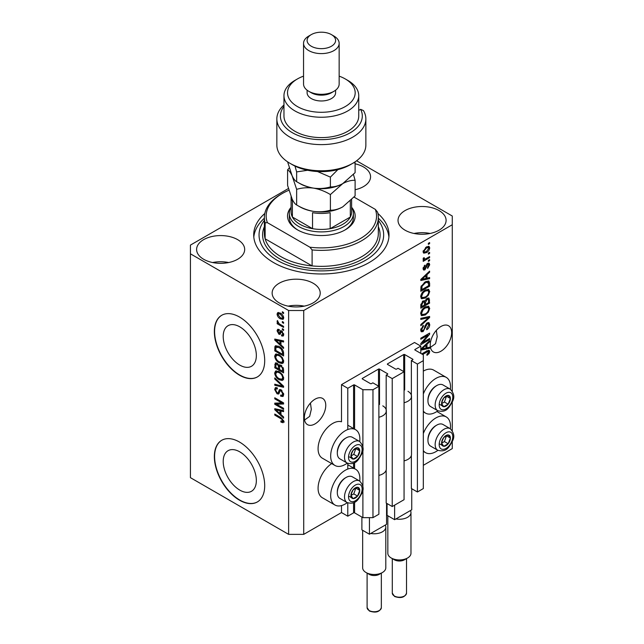 <?xml version="1.0" encoding="UTF-8"?>
<svg xmlns="http://www.w3.org/2000/svg" width="644" height="644" viewBox="0 0 644 644"><rect width="100%" height="100%" fill="white"/><g stroke="black" fill="none" stroke-linecap="round" stroke-linejoin="round"><path stroke-width="0.97" d="M420.806 346.118L414.511 342.487L341.497 384.637L347.792 388.276L353.58 384.935A0.708 0.411 0 0 1 354.586 384.935L362.894 389.725L372.965 389.725L378.881 386.311L372.844 382.826L371.459 383.623A0.708 0.411 0 0 1 370.445 383.623L362.395 378.97L362.395 378.39L378.503 369.084A0.708 0.411 0 0 1 379.509 369.084L387.567 373.737A0.708 0.411 0 0 1 387.567 374.317L386.183 375.122L392.228 378.608L404.062 371.773L398.016 368.288L396.632 369.084A0.708 0.411 0 0 1 395.625 369.084L387.567 364.44L387.567 363.852L403.683 354.554A0.708 0.411 0 0 1 404.69 354.554L412.748 359.199A0.708 0.411 0 0 1 412.748 359.787L411.363 360.584L417.409 364.069L423.325 360.656L423.325 354.844L415.01 350.046L415.01 349.467L420.806 346.118L420.806 353.387M415.01 349.467A0.708 0.411 0 0 0 415.01 350.046M411.363 455.501L411.363 488.506L417.409 491.992L423.325 488.579L423.325 360.656M417.409 491.992L417.409 364.069M411.363 397.356L411.363 360.584M387.567 363.852A0.708 0.411 0 0 0 387.567 364.44M386.183 470.04L386.183 503.036L392.228 506.53L404.062 499.696L404.062 371.773M392.228 506.53L392.228 378.608M386.183 411.894L386.183 375.122M362.395 378.39A0.708 0.411 0 0 0 362.395 378.97M288.44 188.507L190.431 245.09L190.431 477.671L288.625 534.367L303.727 534.367L341.497 512.56L347.792 516.19L353.58 512.849A0.708 0.411 0 0 1 354.586 512.849L362.894 517.647L372.965 517.647L378.881 514.234L378.881 386.311M372.965 517.647L372.965 389.725M362.894 517.647L362.894 489.255M362.894 486.51L362.894 449.713M362.894 446.976L362.894 389.725M347.792 516.19L347.792 502.908M347.792 469.057L347.792 463.366M347.792 429.516L347.792 388.276M341.497 512.56L341.497 505.588M347.277 463.125A20.648 11.922 -60 0 1 345.273 464.445A20.648 11.922 -60 0 1 334.944 465.467L322.354 458.198A20.648 11.922 -60 0 1 319.191 441.647A20.648 11.922 -60 0 1 332.682 423.454A20.648 11.922 -60 0 1 341.497 421.78L341.497 384.637M223.21 461.418A23.426 13.524 -120 0 0 233.442 484.996A23.426 13.524 -120 0 0 251.49 491.275A23.426 13.524 -120 0 0 256.344 480.553A23.426 13.524 -120 0 0 246.121 456.974A23.426 13.524 -120 0 0 228.065 450.695A23.426 13.524 -120 0 0 223.21 461.418M223.21 336.409A23.426 13.524 -120 0 0 233.442 359.988A23.426 13.524 -120 0 0 251.49 366.267A23.426 13.524 -120 0 0 256.344 355.536A23.426 13.524 -120 0 0 246.121 331.958A23.426 13.524 -120 0 0 228.065 325.687A23.426 13.524 -120 0 0 223.21 336.409M214.347 331.588A35.605 20.56 -120 0 0 229.892 367.418A35.605 20.56 -120 0 0 257.326 376.957A35.605 20.56 -120 0 0 264.7 360.656A35.605 20.56 -120 0 0 249.164 324.826A35.605 20.56 -120 0 0 221.721 315.286A35.605 20.56 -120 0 0 214.347 331.588M221.85 315.214A35.605 20.56 -120 0 0 214.597 331.435A35.605 20.56 -120 0 0 230.061 367.185A35.605 20.56 -120 0 0 257.455 376.885M214.347 456.596A35.605 20.56 -120 0 0 229.892 492.427A35.605 20.56 -120 0 0 257.326 501.966A35.605 20.56 -120 0 0 264.7 485.665A35.605 20.56 -120 0 0 249.164 449.834A35.605 20.56 -120 0 0 221.721 440.295A35.605 20.56 -120 0 0 214.347 456.596M221.85 440.222A35.605 20.56 -120 0 0 214.597 456.451A35.605 20.56 -120 0 0 230.061 492.193A35.605 20.56 -120 0 0 257.455 501.893M304.564 420.017L309.651 416.37L311.31 409.367L310.44 403.047M304.354 417.714A15.134 8.734 120 0 0 307.494 424.638A15.134 8.734 120 0 0 319.15 420.58A15.134 8.734 120 0 0 325.759 405.358A15.134 8.734 120 0 0 322.628 398.427A15.134 8.734 120 0 0 310.963 402.484A15.134 8.734 120 0 0 304.354 417.714M430.458 347.333L435.537 343.687L437.196 336.691L436.334 330.372M430.248 345.031A15.134 8.734 120 0 0 433.38 351.954A15.134 8.734 120 0 0 445.044 347.905A15.134 8.734 120 0 0 451.645 332.674A15.134 8.734 120 0 0 448.514 325.743A15.134 8.734 120 0 0 436.849 329.8A15.134 8.734 120 0 0 430.248 345.031M355.11 189.739A24.037 13.878 0 0 0 370.566 176.77A24.037 13.878 0 0 0 363.522 166.965A24.037 13.878 0 0 0 355.11 163.809M237.636 239.64A24.037 13.878 0 0 0 211.449 236.638A24.037 13.878 0 0 0 196.605 249.453A24.037 13.878 0 0 0 203.649 259.266A24.037 13.878 0 0 0 229.844 262.277A24.037 13.878 0 0 0 244.68 249.453A24.037 13.878 0 0 0 237.636 239.64M228.652 262.535A24.037 13.878 0 0 0 212.633 262.535M313.169 283.247A24.037 13.878 0 0 0 286.974 280.245A24.037 13.878 0 0 0 272.138 293.06A24.037 13.878 0 0 0 279.182 302.873A24.037 13.878 0 0 0 305.377 305.884A24.037 13.878 0 0 0 320.213 293.06A24.037 13.878 0 0 0 313.169 283.247M304.185 306.142A24.037 13.878 0 0 0 288.166 306.142M439.055 210.572A24.037 13.878 0 0 0 412.868 207.561A24.037 13.878 0 0 0 398.032 220.385A24.037 13.878 0 0 0 405.068 230.198A24.037 13.878 0 0 0 431.263 233.2A24.037 13.878 0 0 0 446.099 220.385A24.037 13.878 0 0 0 439.055 210.572M430.071 233.466A24.037 13.878 0 0 0 414.052 233.466M359.738 481.084A20.648 11.922 120 0 0 355.601 469.235A20.648 11.922 120 0 0 345.273 470.257A20.648 11.922 120 0 0 331.781 488.458A20.648 11.922 120 0 0 334.944 505.009A20.648 11.922 120 0 0 345.273 503.986A20.648 11.922 120 0 0 347.277 502.666M334.944 465.467A20.648 11.922 -60 0 1 331.781 448.916A20.648 11.922 -60 0 1 345.273 430.723A20.648 11.922 -60 0 1 355.601 429.701A20.648 11.922 -60 0 1 359.738 441.551M423.325 433.517A20.648 11.922 -60 0 1 435.908 417.932A20.648 11.922 -60 0 1 446.236 416.909A20.648 11.922 -60 0 1 450.373 428.759M437.92 450.333A20.648 11.922 -60 0 1 435.908 451.653A20.648 11.922 -60 0 1 425.587 452.676A20.648 11.922 -60 0 1 423.325 450.607M450.373 389.218A20.648 11.922 120 0 0 446.236 377.368A20.648 11.922 120 0 0 435.908 378.39A20.648 11.922 120 0 0 423.325 393.975M423.325 411.065A20.648 11.922 120 0 0 425.587 413.134A20.648 11.922 120 0 0 435.908 412.112A20.648 11.922 120 0 0 437.92 410.8M264.805 213.478A67.652 39.059 0 0 0 253.704 234.915A67.652 39.059 0 0 0 273.515 262.535A67.652 39.059 0 0 0 347.245 271.003A67.652 39.059 0 0 0 389.008 234.915A67.652 39.059 0 0 0 377.899 213.478M422.601 342.576L429.612 338.519L429.612 339.581L420.806 344.669L420.806 343.542L427.825 335.194L420.806 339.251L420.806 338.189L429.612 333.101L429.612 334.236L422.601 342.576L421.941 342.189M427.165 322.894L429.001 322.684L429.733 324.616C429.612 326.822 428.622 328.529 426.755 329.736L426.642 328.746L428.703 325.115L428.228 323.811L427.189 323.932L423.1 331.579L421.385 331.797L420.693 330.018L423.325 325.373L423.438 326.363L421.715 329.39L422.15 330.622L424.018 329.664L425.056 325.671L427.165 322.894M420.806 318.329L429.612 316.446L429.612 317.54L420.806 325.671L420.806 324.584L428.582 317.645L420.806 319.424L420.806 318.329M428.381 306.174L429.733 308.396L428.349 312.187L425.33 314.964L421.627 315.665L420.693 313.604C421.144 310.585 422.657 308.371 425.217 306.963L428.832 306.359M428.381 289.261L429.733 291.474L428.349 295.274L425.33 298.051L421.627 298.752L420.693 296.691C421.144 293.664 422.657 291.458 425.217 290.05L428.832 289.446M426.98 278.192L429.612 277.556L429.612 278.659L420.806 280.494L420.806 279.464L429.612 271.124L429.612 272.227L426.98 274.634L426.98 278.192L425.958 277.596M428.357 243.311L429.612 242.579L429.612 243.641L428.357 244.366L428.357 243.311M303.727 534.367L303.727 310.505L452.273 224.74L452.273 216.022L356.591 160.783M423.325 465.314L452.273 448.602L452.273 441.575M452.273 430.611L452.273 402.033M452.273 391.077L452.273 224.74M446.236 377.368L433.645 370.099A20.648 11.922 120 0 0 423.325 371.121M331.7 463.591A20.648 11.922 120 0 0 319.013 481.817A20.648 11.922 120 0 0 322.354 497.74L334.944 505.009M426.344 246.982L429.081 246.402L429.733 247.868C429.387 250.065 428.284 251.651 426.409 252.625L423.744 253.164L423.092 251.699L426.344 246.982M428.357 253.092L429.612 252.359L429.612 253.422L428.357 254.147L428.357 253.092M426.296 258.51L429.612 256.594L429.612 257.648L423.205 261.351L423.205 260.289L424.227 259.701L423.092 259.105L423.438 257.914L424.348 257.777L424.235 258.566L424.984 259.073L426.296 258.51M423.341 259.621L423.092 259.105M423.366 258.059L424.984 259.073M428.357 260.353L429.612 259.629L429.612 260.683L428.357 261.416L428.357 260.353M427.664 263.396L429.146 263.195L429.733 264.708L427.672 268.419L427.56 267.429L428.815 265.167L427.817 264.37L424.919 269.876L423.639 270.037L423.092 268.58L424.927 265.111L425.04 266.109L424.01 268.017L424.79 268.894L427.664 263.396M427.238 263.565L428.493 264.29L426.996 263.887M423.044 268.218L424.79 268.894M425.161 281.895L428.88 281.114L429.612 283.191L429.612 286.194L420.806 291.281L420.967 286.701L425.161 281.895M427.028 298.389L429.001 298.083L429.612 303.107L420.806 308.194L420.806 305.039L423.019 300.965L424.863 301.038L427.028 298.389M420.806 349.104L429.612 340.765L429.612 341.867L426.98 344.274L426.98 347.832L429.612 347.197L429.612 348.299L420.806 350.135M421.723 353.918L426.787 350.996L429.218 350.344L429.733 351.592L429.105 353.54L426.98 355.367L426.867 354.377L428.703 352.139L428.035 351.463L422.633 354.45M428.703 352.139L427.004 350.867M276.574 404.247L283.585 408.296L283.585 409.351L274.771 404.263L274.771 403.136L281.798 402.903L274.771 398.845L274.771 397.791L283.585 402.878L283.585 404.005L276.574 404.247L277.83 403.514L283.585 403.321M280.237 389.491L279.029 390.184L281.138 389.829L283.698 394.522L282.917 396.503L280.728 396.205L280.615 395.078L282.08 395.263L282.668 393.83L281.162 390.908L280.245 390.779L278.675 394.023L277.073 393.83L274.658 389.483L275.391 387.632L277.29 387.881L277.403 389L276.139 388.839L275.688 390.047L277.097 392.784L277.991 392.969L279.528 389.612M274.771 377.923L283.585 386.215L283.585 387.31L274.771 385.265L274.771 384.178L282.555 386.223L274.771 379.026L274.771 377.923M283.698 378.294L282.322 380.499L279.295 379.783C276.678 378.39 275.133 376.152 274.658 373.069L275.592 371.024L279.19 371.66L282.354 374.526L283.698 378.294M283.698 361.381L282.322 363.586L279.295 362.87C276.678 361.477 275.133 359.239 274.658 356.156L275.592 354.111L279.19 354.747L282.354 357.613L283.698 361.381M282.33 321.541L283.585 322.266L283.585 323.32L282.33 322.596L282.33 321.541M280.317 313.113C282.225 314.079 283.352 315.673 283.698 317.903L283.046 319.36L280.382 318.828C278.506 317.862 277.395 316.276 277.065 314.071L277.725 312.622L280.317 313.113M283.698 421.498L283.078 422.73L280.953 422.102L280.84 420.983L282.668 420.854L282.008 419.413L274.771 415.098L274.771 414.044L280.76 417.497L283.698 421.498M283.69 420.693L282.434 421.418L283.513 420.363M190.431 253.817L288.625 310.505L303.727 310.505M288.625 534.367L288.625 310.505M280.953 344.926L283.585 347.333L283.585 348.428L274.771 340.096L274.771 339.066L283.585 340.901L283.585 341.996L280.953 341.368L280.953 344.926M279.013 330.589L277.983 331.314L278.763 333.093L279.295 333.069L280.333 330.694L281.637 330.919L283.698 334.614L283.151 336.055L281.637 335.943L281.525 334.824L282.442 334.904L282.788 334.011L281.79 332.062L281.211 331.974L280.06 334.365L278.892 334.228L277.065 330.823L277.628 329.342L278.892 329.47L279.013 330.589L278.264 330.525L279.52 329.8M278.763 333.093L280.551 332.336L281.146 330.686M282.33 328.673L283.585 329.406L283.585 330.461L282.33 329.736L282.33 328.673M280.261 324.447L283.585 326.363L283.585 327.418L277.178 323.723L277.178 322.66L278.2 323.256L277.065 321.348L277.403 320.551L278.957 323.505L280.261 324.447M282.33 311.76L283.585 312.485L283.585 313.548L282.33 312.815L282.33 311.76M279.134 346.52C281.742 347.849 283.223 349.99 283.585 352.96L283.585 355.963L274.771 350.875L274.94 346.48L275.511 345.764L279.134 346.52M279.826 364.754L278.836 365.325L281.001 365.172L283.585 369.745L283.585 372.876L274.771 367.788L275.35 362.934L276.992 363.127L278.836 365.325L279.222 364.882M280.953 414.567L283.585 416.974L283.585 418.077L274.771 409.737L274.771 408.707L283.585 410.542L283.585 411.637L280.953 411.009L280.953 414.567M284.334 421.997L282.217 421.377M282.056 421.474L280.953 422.102M282.716 419.002L282.008 419.413M275.688 414.575L274.771 415.098M280.953 344.025L280.534 343.63M276.389 339.702L276.034 339.364L274.771 340.096M283.585 340.974L282.217 340.644L280.953 341.368M281.187 341.24L281.187 340.402L279.923 341.119L275.688 340.104L279.923 343.985L279.923 341.119M280.953 343.389L279.923 343.985M276.775 339.485L275.688 340.104M283.602 335.427L281.637 335.943M282.901 335.218L282.845 334.679M283.577 333.56L282.788 334.011M282.539 331.636L281.79 332.062M282.257 331.37L281.211 331.974M280.543 333.673L278.892 334.228M280.148 333.495L279.48 332.98M278.337 330.485L277.065 330.823M278.321 330.098L278.417 329.301M280.019 332.368L280.551 332.336L280.019 332.368M283.247 329.205L282.33 329.736M278.095 323.191L277.178 323.723M277.781 320.929L277.065 321.348M283.247 312.292L282.33 312.815M283.537 318.804L282.048 318.329M281.404 318.241L280.382 318.828M278.345 313.781L278.321 313.346L277.065 314.071M278.321 313.346L278.49 312.445M279.979 312.928L277.983 314.626L280.382 317.774L282.378 318.225L282.788 317.347L280.382 314.208L278.377 313.765M282.378 318.225L283.674 317.468M281.235 313.709L280.382 314.208M283.561 316.904L282.788 317.347M283.247 322.072L282.33 322.596M283.585 354.514L282.901 354.111M275.801 350.28L274.771 350.875M276.034 347.285L276.196 345.756L274.94 346.48M278.24 346.053L275.978 347.293L275.801 350.417L282.555 354.313L282.555 352.501L281.275 349.217L279.118 347.575L275.978 347.293M283.585 353.717L282.555 354.313M279.995 347.068L279.118 347.575M281.967 348.815L281.275 349.217M283.513 351.946L282.555 352.501M283.577 362.862L280.559 362.145M280.293 362.29L279.295 362.87M275.93 355.713L274.658 356.156M275.922 355.432L276.316 353.886M278.433 354.353L276.389 355.238L277.17 355.077L275.688 356.744C276.075 359.119 277.274 360.809 279.311 361.823L281.967 362.298L282.668 360.793C282.305 358.483 281.13 356.808 279.166 355.786L277.17 355.077L278.433 354.353M281.967 362.298L283.69 361.115M280.035 355.287L279.166 355.786M283.577 360.27L282.668 360.793M283.585 371.427L282.901 371.033M279.464 369.044L278.78 368.65M275.801 367.201L274.771 367.788M276.034 364.19L276.163 362.814M281.203 365.301L279.866 366.066L279.464 369.447L282.555 371.226L282.442 368.038L281.009 366.235L279.866 366.066M279.697 366.259L279.544 364.923M275.801 367.33L278.433 368.851L278.353 365.897L277.137 364.263L276.139 364.102L275.801 367.33M279.464 368.255L278.433 368.851M277.878 363.836L277.137 364.263M279.609 365.164L278.353 365.897M283.585 370.63L282.555 371.226M281.822 365.76L281.009 366.235M283.199 367.603L282.442 368.038M283.497 368.585L282.555 369.133M283.577 379.775L280.559 379.058M280.293 379.211L279.295 379.783M275.93 372.626L274.658 373.069M275.922 372.345L276.316 370.799M278.433 371.266L276.389 372.152L277.17 371.999L275.688 373.657C276.075 376.032 277.274 377.722 279.311 378.736L281.967 379.219L282.668 377.714C282.305 375.396 281.13 373.729 279.166 372.707L277.17 371.999L278.433 371.266M281.967 379.219L283.69 378.028M280.035 372.2L279.166 372.707M283.577 377.183L282.668 377.714M283.585 386.295L282.772 386.102M277.355 384.846L276.034 384.54L274.771 385.265M283.199 385.853L282.555 386.223M275.495 378.608L274.771 379.026M283.424 395.947L281.983 395.48L280.728 396.205M282.08 395.263L283.69 394.176M283.577 393.307L282.668 393.83M281.951 390.449L281.162 390.908M279.166 393.428L278.337 393.106L277.073 393.83M275.93 389.024L274.658 389.483M275.922 388.759L276.147 387.487M280.293 389.459L279.246 392.244L277.991 392.969M276.912 404.046L276.034 403.538L274.771 404.263M276.034 403.538L276.034 403.096M282.716 402.371L281.798 402.903M275.688 398.314L274.771 398.845M280.953 413.665L280.534 413.271M276.389 409.351L276.034 409.012L274.771 409.737M283.585 410.614L282.217 410.284L280.953 411.009M281.187 410.88L281.187 410.043L279.923 410.767L275.688 409.753L279.923 413.625L279.923 410.767M280.953 413.029L279.923 413.625M276.775 409.125L275.688 409.753M428.703 243.11L429.612 243.641M428.316 246.241L428.469 247.143L429.733 247.868M428.469 247.143L428.445 247.578M425.394 252.037L426.409 252.625M424.742 252.126L423.253 252.609M423.221 250.741L424.396 252.005L426.409 251.571L428.815 248.367L426.827 246.724M423.116 251.273L424.396 252.005M425.547 247.505L426.409 248.004L424.01 251.2M428.421 247.562L426.409 248.004M428.703 252.891L429.612 253.422M428.703 257.117L429.612 257.648M424.589 259.097L423.889 259.5M423.092 259.049L424.227 259.701M428.703 260.16L429.612 260.683M428.357 263.114L428.469 263.984L429.733 264.708M426.473 264.499L427.238 264.942M424.106 268.83L423.663 269.144L424.919 269.876M423.663 269.144L423.18 269.361M424.275 265.666L425.04 266.109M423.213 267.558L424.01 268.017M428.357 277.862L429.612 278.659M428.357 277.934L425.958 278.433L425.958 275.576L421.723 279.448L425.958 278.441M424.984 278.635L422.995 279.053M421.546 279.351L420.806 279.504M428.896 271.808L429.612 272.227M426.32 274.247L426.98 274.634M425.724 274.811L425.724 275.447M421.16 279.126L421.723 279.448M425.306 275.205L425.958 275.576M428.091 280.913L428.357 282.466L429.612 283.191M428.582 285.598L429.612 286.194M421.49 289.43L420.806 289.824M426.078 281.412L428.051 282.225L426.151 281.38M421.836 289.631L428.582 285.727L428.582 283.915L427.302 282.12L425.153 282.958L422.005 286.298L421.836 289.631L420.806 289.035M420.862 287.28L421.836 287.844M421.257 285.864L422.005 286.298M424.275 282.45L425.153 282.958M427.68 294.888L428.349 295.274M424.348 297.488L425.33 298.051M423.148 297.802L421.087 298.261M428.091 289.204L428.469 290.75L429.733 291.474M420.822 295.572L422.4 297.625L425.338 296.989C427.238 295.958 428.357 294.324 428.703 292.078L428.01 290.565L425.982 289.655M420.693 296.449L422.4 297.625M422.504 292.312L423.197 292.714L421.715 296.087M424.324 290.621L425.193 291.12L423.197 292.714M428.01 290.565L425.193 291.12M428.196 297.955L428.357 299.38M428.582 302.511L429.612 303.107M425.153 304.226L424.468 304.628M421.49 306.343L420.806 306.737M424.316 300.724L424.235 301.891M424.468 303.831L425.499 304.427L428.582 302.648L428.477 299.589L426.875 298.478M420.806 305.948L421.836 306.544L424.468 305.023L424.38 302.165L422.834 301.046M422.343 301.464L423.164 301.939L421.836 304.813L421.836 306.544M424.38 302.165L423.164 301.939M426.215 298.969L427.036 299.444L425.499 302.479L425.499 304.427M428.477 299.589L427.036 299.444M427.68 311.809L428.349 312.187M424.348 314.401L425.33 314.964M423.148 314.715L421.087 315.174M428.091 306.117L428.469 307.663L429.733 308.396M420.822 312.485L422.4 314.546L425.338 313.902C427.238 312.871 428.357 311.237 428.703 308.991L428.01 307.478L425.982 306.568M420.693 313.362L422.4 314.546M422.504 309.233L423.197 309.627L421.715 313M424.324 307.542L425.193 308.041L423.197 309.627M428.01 307.478L425.193 308.041M428.357 316.711L429.612 317.54M428.357 316.808L427.89 317.242M420.806 318.418L427.326 316.912L428.582 317.645M428.236 322.523L428.469 323.884L429.733 324.616M428.228 323.811L426.908 323.047M426.384 323.465L427.189 323.932M422.174 330.638L423.1 331.579M421.844 330.855L420.886 331.209M422.609 325.888L423.438 326.363M420.814 328.867L421.715 329.39M420.701 329.72L422.15 330.622M428.703 339.05L429.612 339.581M422.255 342.375L421.337 342.906M426.916 334.663L427.825 335.194M428.638 333.673L429.612 334.236M427.833 334.131L427.23 334.848M428.357 347.502L429.612 348.299M428.357 347.575L425.958 348.074L425.958 345.216L421.723 349.096L425.958 348.082M424.984 348.275L422.995 348.694M421.546 348.992L420.806 349.153M428.896 341.449L429.612 341.867M426.32 343.888L426.98 344.274M425.724 344.451L425.724 345.087M425.958 347.237L426.98 347.832M421.16 348.766L421.723 349.096M425.306 344.846L425.958 345.216M428.373 353.113L429.105 353.54M427.439 351.407L426.779 350.738M428.413 350.28L429.733 351.592M428.469 350.867L428.413 351.503L427.165 350.787M442.162 440.263A6.231 3.598 120 0 0 441.575 443.153A6.231 3.598 120 0 0 443.78 446.284A6.231 3.598 120 0 0 448.184 443.74A6.231 3.598 120 0 0 450.389 438.065A6.231 3.598 120 0 0 448.184 434.925A6.231 3.598 120 0 0 443.78 437.469A6.231 3.598 120 0 0 442.162 440.263M442.509 440.214L441.575 443.153L443.78 446.284L448.184 443.74L450.389 438.065L448.184 434.925L443.78 437.469L442.509 440.214M427.954 440.375L427.954 439.385A11.254 6.496 -60 0 1 429.017 434.177A11.254 6.496 -60 0 1 435.908 425.604L436.769 425.112A12.461 7.197 120 0 0 429.137 434.603A12.461 7.197 120 0 0 427.954 440.375A12.461 7.197 120 0 0 430.538 446.075L437.735 450.236A12.461 7.197 -60 0 1 436.334 438.765A12.461 7.197 -60 0 1 450.196 428.654L443 424.493A12.461 7.197 120 0 0 436.769 425.112M441.591 443.185L444.408 441.559L446.501 435.722M440.005 444.102L443.78 446.284M444.408 441.559L448.184 443.74M446.614 435.883L450.389 438.065M351.527 492.596A6.231 3.598 120 0 0 350.94 495.478A6.231 3.598 120 0 0 353.137 498.617A6.231 3.598 120 0 0 357.549 496.073A6.231 3.598 120 0 0 359.746 490.39A6.231 3.598 120 0 0 357.549 487.258A6.231 3.598 120 0 0 353.137 489.802A6.231 3.598 120 0 0 351.527 492.596M351.866 492.539L350.94 495.478L353.137 498.617L357.549 496.073L359.746 490.39L357.549 487.258L353.137 489.802L351.866 492.539M337.319 492.7L337.319 491.718A11.254 6.496 -60 0 1 338.382 486.51A11.254 6.496 -60 0 1 345.273 477.937L346.126 477.437A12.461 7.197 120 0 0 338.494 486.936A12.461 7.197 120 0 0 337.319 492.7A12.461 7.197 120 0 0 339.895 498.408L347.1 502.561A12.461 7.197 -60 0 1 345.699 491.09A12.461 7.197 -60 0 1 359.561 480.979L352.357 476.826A12.461 7.197 120 0 0 346.126 477.437M350.956 495.51L353.765 493.892L355.858 488.055M349.362 496.435L353.137 498.617M353.765 493.892L357.549 496.073M355.971 488.208L359.746 490.39M351.527 453.054A6.231 3.598 120 0 0 350.94 455.944A6.231 3.598 120 0 0 353.137 459.075A6.231 3.598 120 0 0 357.549 456.532A6.231 3.598 120 0 0 359.746 450.856A6.231 3.598 120 0 0 357.549 447.717A6.231 3.598 120 0 0 353.137 450.261A6.231 3.598 120 0 0 351.527 453.054M351.866 453.006L350.94 455.944L353.137 459.075L357.549 456.532L359.746 450.856L357.549 447.717L353.137 450.261L351.866 453.006M337.319 453.167L337.319 452.177A11.254 6.496 -60 0 1 338.382 446.968A11.254 6.496 -60 0 1 345.273 438.395L346.126 437.904A12.461 7.197 120 0 0 338.494 447.395A12.461 7.197 120 0 0 337.319 453.167A12.461 7.197 120 0 0 339.895 458.866L347.1 463.028A12.461 7.197 -60 0 1 345.699 451.549A12.461 7.197 -60 0 1 359.561 441.438L352.357 437.284A12.461 7.197 120 0 0 346.126 437.904M350.956 455.976L353.765 454.35L355.858 448.514M349.362 456.894L353.137 459.075M353.765 454.35L357.549 456.532M355.971 448.675L359.746 450.856M442.162 400.729A6.231 3.598 120 0 0 441.575 403.611A6.231 3.598 120 0 0 443.78 406.742A6.231 3.598 120 0 0 448.184 404.199A6.231 3.598 120 0 0 450.389 398.523A6.231 3.598 120 0 0 448.184 395.392A6.231 3.598 120 0 0 443.78 397.936A6.231 3.598 120 0 0 442.162 400.729M442.509 400.673L441.575 403.611L443.78 406.742L448.184 404.199L450.389 398.523L448.184 395.392L443.78 397.936L442.509 400.673M427.954 400.834L427.954 399.844A11.254 6.496 -60 0 1 429.017 394.635A11.254 6.496 -60 0 1 435.908 386.07L436.769 385.571A12.461 7.197 120 0 0 429.137 395.062A12.461 7.197 120 0 0 427.954 400.834A12.461 7.197 120 0 0 430.538 406.541L437.735 410.695A12.461 7.197 -60 0 1 436.334 399.224A12.461 7.197 -60 0 1 450.196 389.113L443 384.951A12.461 7.197 120 0 0 436.769 385.571M441.591 403.643L444.408 402.025L446.501 396.189M440.005 404.569L443.78 406.742M444.408 402.025L448.184 404.199M446.614 396.342L450.389 398.523M351.616 207.296A33.826 19.529 180 0 1 345.273 229.828A33.826 19.529 180 0 1 297.431 229.828L297.431 229.828A33.826 19.529 180 0 1 291.088 207.296M351.616 207.32A32.047 18.499 180 0 1 353.395 213.406A32.047 18.499 180 0 1 333.616 230.496A32.047 18.499 180 0 1 298.695 226.487A32.047 18.499 180 0 1 289.309 213.406L289.309 217.471A32.047 18.499 0 0 0 298.083 230.19M264.386 217.471L264.386 233.466A56.97 32.892 0 0 0 265.135 238.803A56.97 32.892 0 0 0 281.066 256.723A56.97 32.892 0 0 0 312.107 265.916L265.135 238.803L265.135 222.816A56.97 32.892 180 0 1 264.386 217.471A56.97 32.892 180 0 1 281.066 194.214L282.33 193.49A55.191 31.862 0 0 0 267.373 222.647L265.135 222.816M264.386 220.345A62.307 35.975 0 0 0 277.29 260.353A62.307 35.975 0 0 0 356.599 264.587A62.307 35.975 0 0 0 378.326 220.345M378.326 218.211A67.652 39.059 180 0 1 388.896 237.097M312.107 249.928L309.877 247.191A55.191 31.862 0 0 0 375.339 209.397L377.569 212.134A56.97 32.892 180 0 1 378.326 217.471A56.97 32.892 180 0 1 312.107 249.928L312.107 265.916A56.97 32.892 0 0 0 378.326 233.466L378.326 217.471M375.339 209.397L354.055 197.104M288.939 190.23A55.191 31.862 0 0 0 282.33 193.49M309.877 247.191L267.373 222.647M253.808 237.097A67.652 39.059 180 0 1 264.386 218.211M344.629 230.19A32.047 18.499 0 0 0 353.395 217.471L353.395 213.406M291.088 196.597L291.088 211.948A30.268 17.477 0 0 0 292.4 217.036A30.268 17.477 0 0 0 299.951 224.305A30.268 17.477 0 0 0 312.541 228.668A30.268 17.477 0 0 0 330.163 228.668A30.268 17.477 0 0 0 350.304 217.036A30.268 17.477 0 0 0 351.616 211.948L351.616 199.712M291.112 196.653A30.268 17.477 180 0 0 292.4 201.049L292.4 217.036L312.541 228.668L312.541 212.681A30.268 17.477 180 0 0 330.163 212.681L330.163 228.668L350.304 217.036L350.304 201.049A30.268 17.477 180 0 0 350.352 200.968M289.309 213.406A32.047 18.499 180 0 1 291.088 207.32M352.823 163.254L350.304 164.711A40.95 23.643 180 0 1 292.4 164.711L289.881 163.254A44.508 25.696 0 0 0 352.823 163.254A44.508 25.696 0 0 0 365.864 145.085L365.864 118.923A44.508 25.696 180 0 1 321.356 144.618A44.508 25.696 180 0 1 276.848 118.923A44.508 25.696 180 0 1 283.964 104.98M276.848 118.923L276.848 145.085A44.508 25.696 0 0 0 289.881 163.254L292.4 164.711M297.431 106.566A33.826 19.529 0 0 0 345.273 106.566A33.826 19.529 0 0 0 345.273 78.946L347.792 80.395A37.384 21.582 180 0 1 358.74 95.658A37.384 21.582 180 0 1 335.661 115.606A37.384 21.582 180 0 1 294.92 110.921A37.384 21.582 180 0 1 283.964 95.658A37.384 21.582 180 0 1 294.92 80.395L297.431 78.946A33.826 19.529 0 0 0 297.431 106.566M303.549 43.333L303.549 84.034A17.807 10.28 0 0 0 308.766 91.303L311.285 92.752A14.24 8.219 0 0 0 331.427 92.752L333.938 91.303A17.807 10.28 0 0 0 339.155 84.034L339.155 43.333A17.807 10.28 180 0 1 328.166 52.824A17.807 10.28 180 0 1 308.766 50.594A17.807 10.28 180 0 1 303.549 43.333A17.807 10.28 180 0 1 308.766 36.064L311.285 34.607A14.24 8.219 0 0 0 311.285 46.239A14.24 8.219 0 0 0 331.427 46.239A14.24 8.219 0 0 0 331.427 34.607L333.938 36.064A17.807 10.28 180 0 1 339.155 43.333M311.285 92.752L308.766 91.303A17.807 10.28 0 0 0 333.938 91.303M307.108 90.2L307.108 92.752A14.24 8.219 0 0 0 311.285 98.564A14.24 8.219 0 0 0 326.806 100.351A14.24 8.219 0 0 0 335.596 92.752L335.596 90.2M283.964 95.658L283.964 116.009A37.384 21.582 0 0 0 294.92 131.271A37.384 21.582 0 0 0 335.661 135.956A37.384 21.582 0 0 0 358.74 116.009L358.74 95.658M283.964 106.373A40.95 23.643 0 0 0 318.627 139.603A40.95 23.643 0 0 0 360.632 109.327L363.466 110.599A44.508 25.696 180 0 1 365.864 118.923M358.74 110.414L360.632 109.327M347.792 80.395L345.273 78.946A33.826 19.529 0 0 0 339.155 76.145M303.549 76.145A33.826 19.529 0 0 0 297.431 78.946M333.938 36.064L331.427 34.607A14.24 8.219 0 0 0 311.285 34.607M330.396 210.177C325.139 211.747 319.521 212.158 313.523 211.385C307.591 210.322 301.964 208.181 296.643 204.953C295.226 204.293 293.72 202.321 292.118 199.028L287.594 185.464L287.594 169.847C289.011 170.507 290.524 172.479 292.118 175.772L296.643 189.336C301.899 187.766 307.526 187.356 313.523 188.129C319.448 189.191 325.075 191.332 330.396 194.56L330.396 210.177C334.292 210.322 338.414 209.219 342.753 206.861L355.11 195.905L355.11 180.296L353.451 174.508M296.643 189.336L296.643 204.953M330.396 194.56L342.753 183.604C347.092 181.246 351.213 180.143 355.11 180.296M289.253 167.987L287.594 169.847M298.744 182.864A30.268 17.477 0 0 0 313.523 188.129A30.268 17.477 0 0 0 342.753 183.604A30.268 17.477 0 0 0 343.26 183.307M298.744 206.12A30.268 17.477 0 0 0 313.523 211.385A30.268 17.477 0 0 0 342.753 206.861M353.427 162.9L355.11 162.852L355.11 172.648L342.753 183.604C338.414 185.963 334.292 187.066 330.396 186.913C325.139 188.491 319.521 188.893 313.523 188.129C307.591 187.066 301.964 184.917 296.643 181.697C295.226 181.036 293.72 179.064 292.118 175.772L287.594 161.829M294.976 166.072L296.643 171.9L307.647 170.266M317.492 171.529L330.396 177.116L337.858 169.63M355.11 162.852L354.876 161.99M330.396 177.116L330.396 186.913M296.643 171.9L296.643 181.697M407.588 557.986L404.44 559.805A7.124 4.114 180 0 1 394.37 559.805L391.222 557.986A11.576 6.682 0 0 0 407.588 557.986A11.576 6.682 0 0 0 410.977 553.26L410.977 512.56A11.576 6.682 180 0 1 395.923 518.935L394.619 519.684L387.068 515.321L387.068 503.552M411.741 488.724L411.741 509.798L410.437 510.547A11.576 6.682 180 0 1 410.977 512.56M407.966 391.327A12.107 6.987 180 0 1 411.508 396.269A12.107 6.987 180 0 1 404.062 402.725M411.508 396.269L411.508 454.414A12.107 6.987 180 0 1 404.062 460.871M394.619 519.684L394.619 505.146M410.437 510.547L395.923 518.935M387.833 515.764L387.833 553.26A11.576 6.682 0 0 0 391.222 557.986L394.37 559.805M382.407 572.524L379.26 574.335A7.124 4.114 180 0 1 369.189 574.335L366.042 572.524A11.576 6.682 0 0 0 382.407 572.524A11.576 6.682 0 0 0 385.796 567.799L385.796 527.098A11.576 6.682 180 0 1 370.743 533.465L369.439 534.222L361.888 529.859L361.888 517.068M386.561 503.254L386.561 524.337L385.265 525.085A11.576 6.682 180 0 1 385.796 527.098M382.786 405.865A12.107 6.987 180 0 1 386.336 410.808A12.107 6.987 180 0 1 378.881 417.256M386.336 410.808L386.336 468.953A12.107 6.987 180 0 1 378.881 475.401M369.439 534.222L369.439 517.647M385.265 525.085L370.743 533.465M362.653 530.302L362.653 567.799A11.576 6.682 0 0 0 366.042 572.524L369.189 574.335M412.748 359.787L412.748 359.199M404.69 389.982L404.69 354.554M403.683 371.556L403.683 354.554M387.567 374.317L387.567 373.737M379.509 404.521L379.509 369.084M378.503 386.094L378.503 369.084M354.586 512.849L354.586 502.183M354.586 468.655L354.586 462.642M354.586 429.113L354.586 384.935M353.58 512.849L353.58 502.682M353.58 468.075L353.58 463.141M353.58 428.534L353.58 384.935M281.686 418.093L280.824 418.592M278.707 339.879L277.5 340.579M280.921 331.362L279.665 332.095M275.97 347.317L274.771 348.01M276.034 363.908L274.771 364.633M279.657 366.283L278.433 366.983M281.847 384.581L281.17 384.975M279.834 390.964L278.578 391.689M278.707 409.528L277.5 410.22M425.99 265.626L426.883 266.149M422.915 277.467L423.535 277.83M428.357 299.251L429.612 299.975M420.854 304.242L421.836 304.813M424.235 301.754L425.499 302.479M425.942 317.275L427.197 317.999M424.742 326.983L425.523 327.434M422.915 347.108L423.535 347.47M425.942 351.479L426.851 352.01M440.094 440.077A9.612 5.555 120 0 0 442.581 449.367A9.612 5.555 120 0 0 451.871 441.132A9.612 5.555 120 0 0 449.383 431.842A9.612 5.555 120 0 0 440.094 440.077M349.459 492.41A9.612 5.555 120 0 0 351.946 501.692A9.612 5.555 120 0 0 361.228 493.465A9.612 5.555 120 0 0 358.74 484.175A9.612 5.555 120 0 0 349.459 492.41M349.459 452.869A9.612 5.555 120 0 0 351.946 462.159A9.612 5.555 120 0 0 361.228 453.923A9.612 5.555 120 0 0 358.74 444.634A9.612 5.555 120 0 0 349.459 452.869M440.094 400.544A9.612 5.555 120 0 0 442.581 409.826A9.612 5.555 120 0 0 451.871 401.59A9.612 5.555 120 0 0 449.383 392.309A9.612 5.555 120 0 0 440.094 400.544M378.326 226.632A58.749 33.923 180 0 1 350.344 264.418A58.749 33.923 180 0 1 279.81 258.904A58.749 33.923 180 0 1 264.386 226.632M394.37 595.998A7.124 4.114 0 0 0 402.13 596.891A7.124 4.114 0 0 0 406.525 593.092C404.859 597.471 400.882 598.598 394.587 596.489L392.285 593.092A7.124 4.114 0 0 0 394.37 595.998M369.189 610.536A7.124 4.114 0 0 0 376.949 611.43A7.124 4.114 0 0 0 381.345 607.63C379.686 612.009 375.71 613.136 369.415 611.027L367.104 607.63A7.124 4.114 0 0 0 369.189 610.536M347.792 464.726L355.601 469.235M436.89 411.508L446.236 416.909M423.325 411.83L425.587 413.134M423.325 451.372L425.587 452.676M347.792 425.193L355.601 429.701M282.442 334.904L283.706 334.18M279.198 333.149L280.454 332.417M276.139 364.102L277.403 363.377M280.245 390.779L281.509 390.055M276.139 388.839L277.395 388.107M424.485 259.057L423.229 258.333M437.735 450.236C446.936 452.788 449.23 446.469 452.507 441.003C454.793 436.777 454.02 432.663 450.196 428.654M347.1 502.561C356.293 505.113 358.587 498.802 361.872 493.328C364.15 489.11 363.377 484.988 359.561 480.979M347.1 463.028C356.293 465.58 358.587 459.261 361.872 453.787C364.15 449.568 363.377 445.455 359.561 441.438M437.735 410.695C446.936 413.247 449.23 406.936 452.507 401.462C454.793 397.235 454.02 393.122 450.196 389.113M406.525 593.092L406.525 558.598M392.285 593.092L392.285 558.598M381.345 607.63L381.345 573.136M367.104 607.63L367.104 573.136"/></g></svg>
